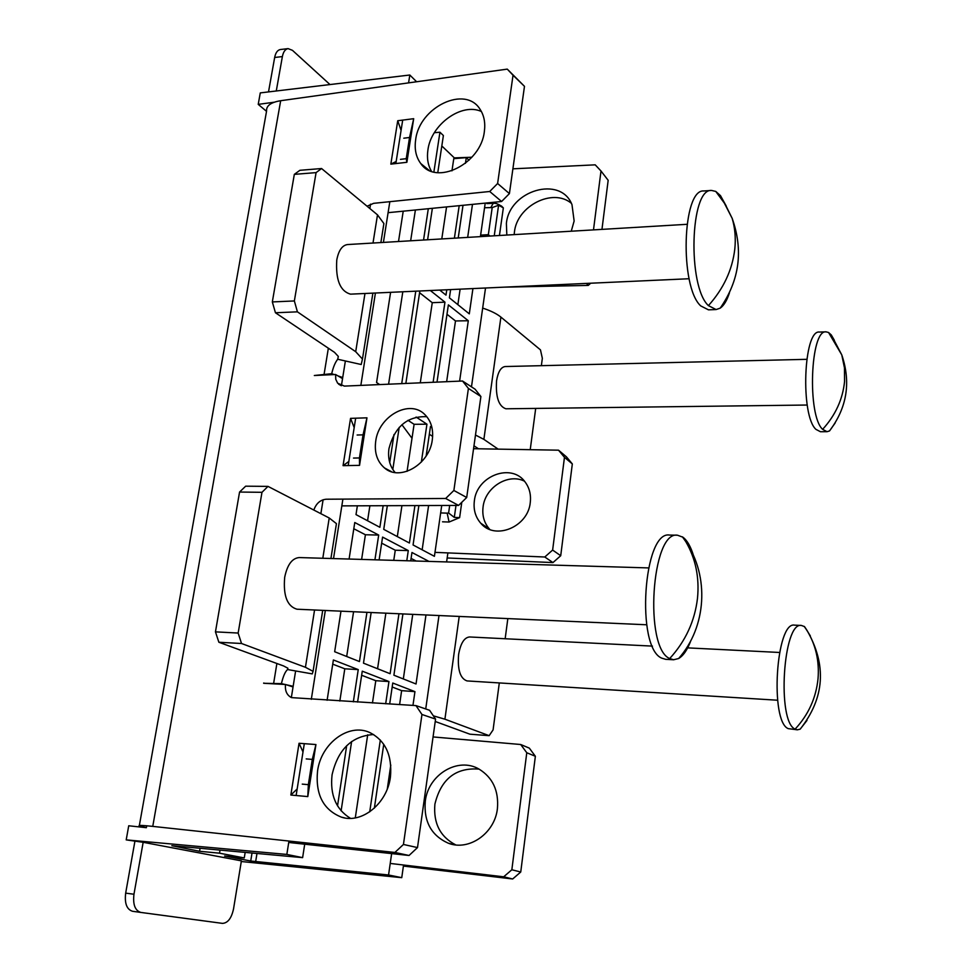 <?xml version="1.0" encoding="UTF-8"?>
<svg xmlns="http://www.w3.org/2000/svg" width="972" height="972" viewBox="0 0 972 972"><rect width="100%" height="100%" fill="white"/><g stroke="black" fill="none" stroke-linecap="round" stroke-linejoin="round"><path stroke-width="1.46" d="M524.43 481.164C508.174 472.914 485.15 487.361 483.072 506.934C482.027 515.585 484.153 522.948 489.438 529.047L489.827 529.461M530.262 502.56C531.162 494.784 529.497 487.993 525.245 482.185C511.782 462.526 476.754 475.648 474.36 500.896C473.291 509.632 475.43 517.068 480.751 523.215C494.955 540.639 528.075 527.031 530.262 502.56M479.062 769.107C455.734 767.37 441.009 779.046 434.897 804.148C433.257 823.223 440.207 836.807 455.722 844.899M497.421 808.558C498.879 790.771 492.78 777.636 479.123 769.144C458.031 756.581 428.227 774.514 425.286 801.207C423.646 821.51 431.289 835.495 448.189 843.161C468.893 851.448 494.857 833.332 497.421 808.558M571.317 203.257C552.691 187.669 516.958 205.991 514.431 232.065L514.164 234.617M571.257 231.215L574.136 221.009L571.986 204.667C560.71 175.191 509.364 190.354 506.388 223.426L506.825 235.054M415.664 139.786C419.26 107.017 465.564 84.734 480.204 109.532C484.129 115.619 485.502 122.934 484.36 131.475C480.982 164.001 435.881 186.211 420.767 163.539C416.004 157.112 414.303 149.202 415.664 139.786M431.495 171.315C427.923 165.252 426.732 158.144 427.911 149.992C430.961 124.635 461.591 102.315 481.383 111.501M375.714 441.215C378.643 416.125 409.552 398.933 424.691 414.412C431.07 420.718 433.609 429.174 432.297 439.806C429.563 464.446 399.808 481.711 384.499 467.945C377.16 461.554 374.232 452.648 375.714 441.215M395.106 472.526C389.711 466.171 387.67 458.189 388.97 448.554C394.802 426.587 407.426 415.967 426.83 416.696M317.565 770.954C321.173 743.313 348.644 722.779 369.664 732.487C385.459 740.555 392.384 755.402 390.428 777.041C387.184 803.516 361.888 824.013 341.403 817.148C323.263 809.81 315.317 794.403 317.565 770.954M350.491 818.351C336.008 809.433 329.86 794.914 332.072 774.806C337.977 749.351 351.828 735.926 373.637 734.54M288.72 842.469L409.042 855.482L394.899 852.456L403.441 844.461L421.957 714.481L415.967 705.599L291.491 697.617C286.874 695.235 284.881 690.861 285.501 684.495L263.655 683.28L281.43 683.644C283.107 676.391 285.136 671.688 287.542 669.538L287.906 668.226L283.593 665.954L218.87 642.249L241.53 643.5L238.152 633.051L261.978 492.306L268.005 486.389L329.216 517.991L336.433 523.641L335.875 527.188M218.87 642.249L215.456 631.861L238.152 633.051M215.456 631.861L239.562 492.051L261.978 492.306M239.562 492.051L245.661 486.182L268.005 486.389M313.822 510.045C316.228 503.375 320.371 499.766 326.264 499.219L445.674 498.478L453.875 490.471L468.407 388.435L462.526 381.012L344.38 386.103L337.636 383.187L335.765 379.287L335.595 374.512L314.32 375.508L331.707 373.698C333.25 367.064 335.255 362.252 337.709 359.251L338.317 356.42L334.49 352.326L275.44 312.753L297.42 311.842L294.358 300.956L316.082 172.615L321.574 168.533L377.5 214.861L383.891 223.536L382.956 229.453M275.44 312.753L272.33 301.928L294.358 300.956M272.33 301.928L294.322 174.365L316.082 172.615M294.322 174.365L299.886 170.307L321.574 168.533M287.542 669.538L312.255 673.888L313.069 671.348L305.439 667.29L241.53 643.5M337.709 359.251L361.195 364.512L362.459 359.057L355.703 351.706L297.42 311.842M263.704 683.012L264.712 683.34M281.43 683.644L285.039 684.47M286.303 684.75L293.155 686.317M331.707 373.698L334.234 374.572M337.831 375.836L342.727 377.537M306.204 758.913L312.291 759.399L308.343 784.659L302.243 784.125M357.125 435.019L363.042 434.849L359.433 457.946L353.504 458.067M403.793 138.194L409.54 137.489L406.235 158.679L400.464 159.347M409.042 855.482L417.498 847.584L435.565 719.098L429.588 710.289L415.967 705.599M403.441 844.461L417.498 847.584M421.957 714.481L435.565 719.098M285.501 684.495L293.046 686.961M341.84 505.877L458.577 505.416L466.706 497.494L480.897 396.527L475.029 389.152L462.526 381.012M445.674 498.478L458.577 505.416M453.875 490.471L466.706 497.494M468.407 388.435L480.897 396.527M335.595 374.512L342.545 378.618M367.064 206.21L373.637 203.33L489.718 191.496L501.588 201.508L509.413 193.598L524.479 86.338L507.263 69.121L280.677 100.711L152.762 826.382L394.899 852.456M388.095 212.674L501.588 201.508M489.718 191.496L497.615 183.501L509.413 193.598M497.615 183.501L513.034 75.233L524.479 86.338M513.034 75.233L507.263 69.121M312.291 759.399L315.936 744.54L307.796 796.59L308.343 784.659M297.165 788.985L290.847 795.035L299.048 743.276L303.009 751.939M307.796 796.59L290.847 795.035M299.048 743.276L315.936 744.54M363.042 434.849L366.966 417.826L359.543 465.369L359.433 457.946M348.851 461.445L343.055 465.661L350.552 418.361L354.185 427.571M359.543 465.369L343.055 465.661M350.552 418.361L366.966 417.826M396.175 161.486L390.841 164.134L397.73 120.735L413.683 118.693L409.54 137.489M397.73 120.735L401.084 130.394M413.683 118.693L406.879 162.3L406.235 158.679M406.879 162.3L390.841 164.134M139.361 825.483L266.571 111.087C266.134 105.766 270.836 102.303 280.677 100.711M152.762 826.382C142.374 825.289 137.878 825.131 139.275 825.921L146.371 827.682M507.834 618.593L505.161 638.738M499.304 682.927L493.083 729.899L489.159 735.67L444.909 719.195L433.342 715.829M435.225 721.479L469.913 734.188L489.159 735.67M440.656 512.924L447.169 513.143L449.076 522.037L442.515 521.806M455.99 505.428L454.301 517.396L448.602 513.022L449.684 505.452M490.022 236.062L488.333 234.689L492.197 207.583L498.587 205.238L503.338 207.887L501.382 205.955M449.076 522.037L459.622 517.639L461.785 502.293M454.301 517.396L459.622 517.639M499.438 235.491L503.338 207.887M433.05 736.934L520.688 744.503L526.775 752.741L511.843 869.77L503.678 876.805L512.669 878.98L403.404 866.076M503.678 876.805L390.222 863.44M512.888 168.824L595.216 164.839L601 170.999L593.491 229.89M601.96 229.38L608.168 180.306L601 170.999M590.684 283.216L588.254 285.416L586.456 283.411M588.254 285.416L504.286 287.153M473.558 448.7L558.523 450.182L564.465 457.326L552.631 550.067L544.794 557.005L434.982 552.363M564.465 457.326L572.326 463.923L566.421 456.828L558.523 450.182M572.326 463.923L560.723 555.717L552.631 550.067M560.723 555.717L552.959 562.581L544.794 557.005M552.959 562.581L447.169 557.977M526.775 752.741L535.365 756.277L529.327 748.124L520.688 744.503M535.365 756.277L520.749 872.006L511.843 869.77M520.749 872.006L512.669 878.98M498.138 449.125L483.874 439.368L475.478 435.031M482.671 308.088C490.751 310.761 496.826 313.762 500.908 317.103L540.468 349.871L542.34 358.303L541.368 365.679M535.693 408.41L530.226 449.684M478.443 448.785L473.972 445.796M729.486 292.706C726.983 300.457 723.885 305.597 720.203 308.148L716.097 309.558L708.418 305.609C687.362 286.436 690.096 188.228 711.528 190.439L715.757 191.423L720.483 195.627L726.23 206.015M716.097 309.558L708.467 309.837L700.727 305.901C679.477 286.776 682.235 188.775 703.85 190.962L711.528 190.439M689.136 278.733L350.528 294.151C340.115 291.187 335.534 279.79 336.774 259.961C338.608 250.46 342.18 245.321 347.514 244.555L686.961 224.313M835.142 423.002L829.505 430.948L827.063 431.69L822.628 429.345C807.112 415.579 810.284 329.241 826.103 331.853L828.569 332.497L831.279 334.939L834.365 340.285M827.063 431.69L820.441 431.726L815.958 429.381C800.296 415.639 803.492 329.447 819.457 332.06L826.103 331.853M807.222 405.032L505.902 408.787C498.685 406.32 495.562 396.989 496.558 380.805C498.041 371.887 500.908 367.137 505.148 366.541L806.76 359.324M690.983 640.305C687.496 649.673 683.377 655.736 678.65 658.506L673.657 659.757L669.684 658.554C643.816 647.838 651.568 530.469 677.52 535.22L683 537.249C687.265 540.505 690.788 546.689 693.558 555.765M673.657 659.757L665.698 659.332L661.689 658.129C635.591 647.425 643.415 530.299 669.574 535.062L677.52 535.22M646.659 624.777L296.97 609.213C287.202 606.334 283.107 595.702 284.687 577.319C287.262 564.781 292.11 558.195 299.218 557.563L648.47 567.915M807.003 720.398L800.163 729.17L797.344 729.814L795.12 729.109C776.725 721.868 783.08 621.23 801.45 625.458L804.524 626.624L810.284 635.797M797.344 729.814L788.231 728.636C769.654 721.394 776.069 620.926 794.61 625.154L801.45 625.458M777.588 700.229L467.034 680.922C460.242 678.578 457.435 669.793 458.602 654.557C460.57 643.379 464.215 637.511 469.549 636.964L652.455 646.113M434.35 132.714L439.939 132.216L443.39 135.545L437.765 172.7M451.956 170.853L453.778 158.655L466.281 157.634L468.99 160.246M245.175 852.395L244.264 857.936L224.593 856.028L250.727 861.01L388.557 874.994L391.643 853.598M412.954 705.417L414.947 691.639L401.63 690.642L399.601 704.615M390.793 765.025L387.318 788.863M401.63 690.642L392.178 687.01M355.29 817.889L367.695 734.808M372.458 702.987L375.787 680.704L361.645 675.273M339.836 701.031L344.793 668.797L332.728 664.155M304.71 844.194L302.62 857.632L171.862 845.701L199.576 851.278L200.086 848.277M377.573 668.736L385.872 613.162M393.757 560.37L395.276 550.225L381.656 543.166M346.688 656.489L353.577 611.728M361.62 559.41L365.411 534.758L353.808 528.744M367.574 520.749L369.882 505.768M397.317 536.58L401.934 505.634M407.061 471.359L414.096 424.302L407.985 420.317M412.748 614.365L403.331 678.954M416.138 561.026L411.083 558.414M388.581 384.207L402.809 291.77M420.281 382.834L432.261 302.693L419.588 292.73M428.603 505.537L422.152 549.8M432.637 436.392L429.345 434.241M459.61 381.133L468.297 320.748L455.491 320.954L446.646 381.692M455.491 320.954L446.986 314.26M441.81 145.958L455.03 158.545M410.646 240.789L415.396 209.988M441.786 238.93L446.573 206.915M457.861 304.661L460.12 289.158M467.666 237.387L472.477 204.363M146.699 825.787L146.359 827.694L128.729 825.775L126.202 839.881L143.163 842.299L241.396 860.864L233.535 908.917C231.494 918.285 227.788 923.108 222.442 923.376L140.831 912.429C135.059 910.594 132.763 904.531 133.966 894.24L143.163 842.299M134.865 841.509L125.667 893.134C124.465 903.401 126.761 909.452 132.556 911.286L140.819 912.429L132.556 911.286M244.264 857.936L219.526 853.185L220.037 850.099M219.526 853.185L199.576 851.278M423.549 240.023L428.3 208.713M433.877 172.032L439.939 132.216M432.37 208.324L427.607 239.78M439.757 290.093L445.99 295.111L446.78 289.765M454.398 238.176L459.197 205.675M465.442 163.332L466.281 157.634M463.012 205.299L458.213 237.958M450.619 289.595L449.404 297.845L469.294 313.859L472.927 288.575M414.947 691.639L392.761 683.024L389.675 704.02M383.746 744.309L374.366 808.145M385.677 703.777L388.958 681.542L375.787 680.704M369.725 811.839L380.331 740.008M388.958 681.542L362.264 671.178L357.587 702.088M351.621 741.514L341.111 810.842M353.334 701.833L358.243 669.611L344.793 668.797M337.527 805.861L346.676 745.694M358.243 669.611L333.384 659.964L327.114 700.265M406.782 560.759L408.289 550.577L395.276 550.225M371.158 612.506L363.479 663.159L390.112 673.705L398.957 613.745M408.289 550.577L382.579 537.091L379.116 559.933M374.925 559.811L378.691 535.062L365.411 534.758M340.978 611.169L334.66 651.726L359.458 661.555L366.942 612.324M378.691 535.062L354.768 522.523L349.094 559.046M357.368 505.817L356.007 514.601L379.87 527.298L383.15 505.707M389.723 462.538L393.988 434.484M399.188 427.413L392.81 469.5M387.33 505.695L383.746 529.363L409.406 543.02L414.923 505.586M421.35 462.077L426.939 424.193L414.096 424.302M426.939 424.193L416.101 417.037M402.918 613.927L393.903 675.212L416.04 683.984L425.979 614.948M428.968 561.415L411.958 552.497L410.719 560.868M390.598 292.329L376.565 382.506L379.675 384.584M401.715 383.636L415.773 291.187M432.261 302.693L444.957 302.158L430.341 290.519M419.843 290.993L405.846 383.454M433.123 382.275L444.957 302.158M418.859 505.574L413.064 544.964L434.411 556.324L441.725 505.476M431.92 427.473L430.475 426.526L426.149 455.99M468.297 320.748L448.371 304.88L437.011 382.118M480.399 236.633L485.222 203.112M454.337 157.889L471.906 157.233M329.994 84.564L292.451 50.337L288.089 48.624C285.233 49.135 283.338 51.795 282.378 56.583L276.279 90.979M403.222 211.191L398.508 241.518M241.287 861.52L401.752 877.667L388.557 874.994M302.62 857.632L286.837 854.437L126.202 839.881M401.752 877.667L403.55 865.019M425.724 708.965L438.992 615.531M446.61 561.938L447.885 552.91M471.481 386.844L485.526 288.004M274.226 102.218L258.224 104.369L260.277 92.899L409.82 75.014L416.611 81.757M409.82 75.014L408.58 82.875M402.7 120.103L395.847 163.563M389.833 201.678L383.405 242.417M375.423 293.022L360.843 385.398M355.667 418.191L348.195 465.564M342.897 499.11L333.518 558.584M325.328 610.477L311.307 699.318M304.309 743.665L296.132 795.521M288.951 841.047L286.837 854.437M288.089 48.624L280.398 49.523C277.542 50.046 275.623 52.695 274.663 57.482L268.515 91.915M370.563 204.12L369.858 208.518M345.376 360.977L341.403 385.726M323.105 499.754L320.869 513.678M295.622 670.959L291.345 697.556M258.224 104.369L266.535 111.343M305.439 667.29L314.563 609.991M322.801 558.268L329.216 517.991M355.703 351.706L364.974 293.495M373.005 243.036L377.5 214.861M273.606 683.559L276.886 663.487M324.004 374.815L328.354 348.207M459.221 616.43L444.909 719.195M447.169 513.143L448.602 513.022M480.618 235.103L488.333 234.689M492.197 207.583L484.554 207.741M486.948 234.884L486.814 236.245M498.587 205.238L494.25 235.807M486.863 203.585L493.205 203.33L490.86 207.486M483.874 439.368L500.908 317.103M708.418 305.609C723.533 288.757 732.329 269.924 734.796 249.111C735.913 238.322 735.039 228.055 732.159 218.323C743.507 250.351 739.522 280.288 720.203 308.148M720.483 195.627L732.159 218.323L725.112 204.132L715.757 191.423M822.628 429.345C835.434 415.287 842.748 399.334 844.559 381.51L844.474 367.902L841.776 354.889C851.095 382.348 847.013 407.705 829.505 430.948M831.279 334.939L841.776 354.889L828.569 332.497M669.684 658.554C685.527 641.241 694.798 621.12 697.507 598.169C699.512 577.307 695.6 558.45 685.77 541.598C709.56 576.384 706.571 626.976 678.65 658.506M683 537.249L685.77 541.598L682.393 536.823M795.12 729.109C808.461 714.748 816.103 697.884 818.047 678.529C819.432 660.911 815.751 644.861 806.991 630.378C826.953 665.067 824.669 697.993 800.163 729.17M804.524 626.624L806.991 630.378L804.184 626.393M256.985 853.465L255.648 861.678M250.727 861.01L252.027 853.015M133.966 894.24L125.667 893.134M274.663 57.482L282.378 56.583M412.007 438.275L401.922 424.715M336.433 523.641L330.917 558.511M322.716 610.355L313.069 671.348M383.891 223.536L380.878 242.563M372.883 293.131L362.459 359.057M341.111 385.629L338.608 384.171M344.695 817.914L341.403 817.148M391.522 471.712L384.499 467.945M429.004 170.27L420.767 163.539M502.536 207.024C498.879 204.205 495.769 202.978 493.205 203.33M448.189 843.161L453.669 844.607M480.751 523.215L489.438 529.047M687.666 647.874L779.52 652.467"/></g></svg>
